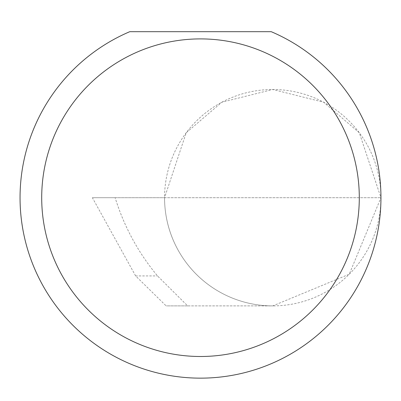 <?xml version="1.0" encoding="UTF-8"?>
<svg xmlns="http://www.w3.org/2000/svg" width="401" height="401" viewBox="0 0 401 401"><rect width="100%" height="100%" fill="white"/><g stroke="black" fill="none" stroke-linecap="round" stroke-linejoin="round"><path stroke-width="0.3" stroke-dasharray="2 1.5" d="M135.633 275.928L92.375 197.698L380.95 197.698L164.555 197.698L186.194 132.781L221.833 102.23L272.75 89.498L323.667 102.23L359.311 132.781L380.95 197.698A108.2 108.2 0 0 0 272.75 89.498A108.2 108.2 0 0 0 164.555 197.698A108.2 108.2 0 0 0 272.75 305.898L187.648 305.898L157.518 275.928C138.2 252.63 124.074 226.555 115.132 197.698L164.555 197.698A108.2 108.2 0 0 0 272.75 305.898A108.2 108.2 0 0 0 380.95 197.698A180.45 180.45 0 0 1 200.5 378.148A180.45 180.45 0 0 1 129.779 31.684L271.221 31.684A180.45 180.45 0 0 1 380.95 197.698L349.261 274.204L272.75 305.898L166.154 305.898L135.633 275.928L157.518 275.928M187.648 305.898L166.154 305.898M115.132 197.698L92.375 197.698"/><path stroke-width="0.6" d="M359.296 197.698A158.796 158.796 0 0 0 200.5 38.902A158.796 158.796 0 0 0 41.704 197.698A158.796 158.796 0 0 0 200.5 356.494A158.796 158.796 0 0 0 359.296 197.698M271.221 31.684A180.45 180.45 0 0 1 200.5 378.148A180.45 180.45 0 0 1 129.779 31.684L271.221 31.684"/></g></svg>

